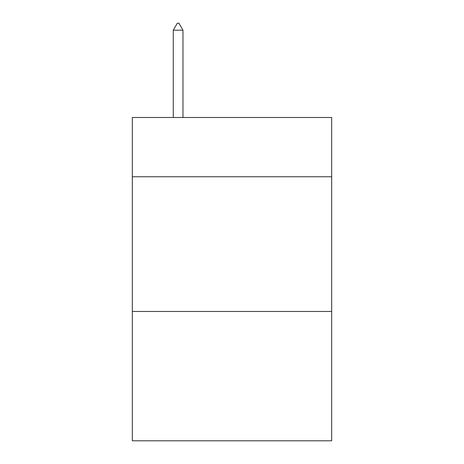 <?xml version="1.0" encoding="UTF-8"?>
<svg xmlns="http://www.w3.org/2000/svg" width="464" height="464" viewBox="0 0 464 464"><rect width="100%" height="100%" fill="white"/><g stroke="black" fill="none" stroke-linecap="round" stroke-linejoin="round"><path stroke-width="0.7" d="M331.685 176.767L331.685 117.496L132.315 117.496L132.315 176.767L331.685 176.767L331.685 440.8L132.315 440.8L132.315 176.767M331.685 311.477L132.315 311.477M182.967 30.206L178.924 23.2L177.306 23.2L173.269 30.206L182.967 30.206L182.967 117.496M173.269 30.206L173.269 117.496"/></g></svg>
